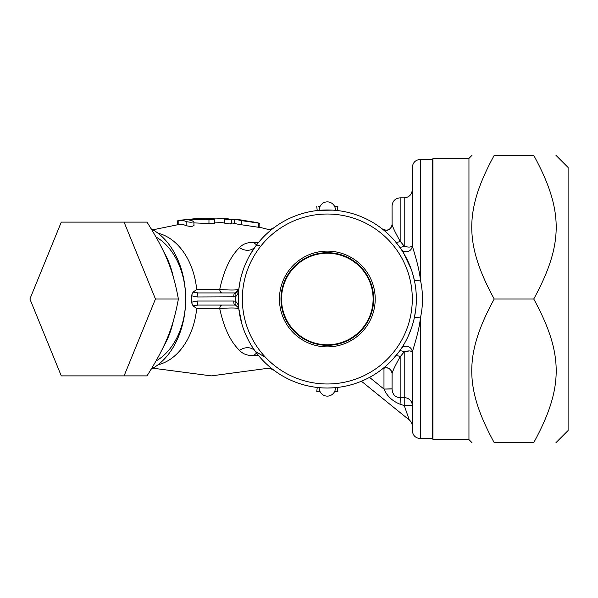 <?xml version="1.0" encoding="UTF-8"?>
<svg xmlns="http://www.w3.org/2000/svg" width="598" height="598" viewBox="0 0 598 598"><rect width="100%" height="100%" fill="white"/><g stroke="black" fill="none" stroke-linecap="round" stroke-linejoin="round"><path stroke-width="0.9" d="M235.582 305.144L238.669 307.948L238.819 308.68C238.55 305.159 237.384 302.663 235.32 301.175A4.044 1.032 101.2 0 0 235.582 305.144A4.044 4.044 0 0 0 234.797 305.07L235.582 305.144M233.751 296.974A4.044 1.046 -90 0 1 234.797 292.93L198.185 292.93A4.044 1.046 90 0 0 197.138 296.974L235.32 296.825L235.32 301.175L233.751 301.026A4.044 1.046 90 0 0 234.797 305.07L198.185 305.07A4.044 1.046 90 0 1 197.138 301.026L191.397 302.252L191.397 295.748L193.049 292.168L196.705 289.447A66.774 47.212 -90 0 0 157.984 233.198M157.984 364.802A66.774 47.212 -90 0 0 196.705 308.553L193.049 305.832L191.397 302.252M193.049 305.832L198.185 305.07M235.582 292.856A4.044 1.032 -101.2 0 0 235.32 296.825C237.384 295.337 238.55 292.841 238.819 289.32L235.582 292.856L234.797 292.93A4.044 4.044 0 0 0 235.582 292.856A4.044 4.044 0 0 1 234.797 292.93A4.044 4.044 0 0 0 238.819 289.32C236.352 290.217 229.991 290.247 219.728 289.417L196.705 289.447M198.185 292.93L193.049 292.168M373.107 299A45.792 45.792 0 0 1 304.427 338.655A45.792 45.792 0 0 1 304.427 259.345A45.792 45.792 0 0 1 373.107 299M279.438 299A47.885 47.885 0 0 1 351.265 257.529A47.885 47.885 0 0 1 351.265 340.471A47.885 47.885 0 0 1 279.438 299M280.985 299A46.338 46.338 0 0 0 350.488 339.126A46.338 46.338 0 0 0 350.488 258.874A46.338 46.338 0 0 0 280.985 299M124.07 375.888L147.003 375.888C165.549 346.489 172.927 328.399 178.391 299C172.927 269.601 165.549 251.511 147.003 222.112L124.07 222.112L155.458 299L124.07 375.888L61.288 375.888L29.9 299L61.288 222.112L124.07 222.112M178.391 299L155.458 299M533.737 442.662C563.682 387.728 563.682 353.934 533.737 299C563.682 244.066 563.682 210.272 533.737 155.338C563.682 155.338 563.682 155.338 533.737 155.338C563.682 155.338 563.682 155.338 533.737 155.338L494.217 155.338C464.272 210.272 464.272 244.066 494.217 299C464.272 353.934 464.272 387.728 494.217 442.662C464.272 442.662 464.272 442.662 494.217 442.662C464.272 442.662 464.272 442.662 494.217 442.662L533.737 442.662C563.682 442.662 563.682 442.662 533.737 442.662C563.682 442.662 563.682 442.662 533.737 442.662M555.961 155.338L568.1 167.485L568.1 430.515L555.961 442.662M468.952 158.373L432.937 158.373L432.937 439.627L468.952 439.627L468.952 158.373L471.986 155.338M494.217 155.338C464.272 155.338 464.272 155.338 494.217 155.338C464.272 155.338 464.272 155.338 494.217 155.338M494.217 299L533.737 299M206.811 218.472L211.714 218.345A80.88 57.191 90 0 1 216.977 218.135A80.88 57.191 90 0 1 224.594 219.04C230.185 219.997 232.091 220.071 230.312 219.264A80.655 57.034 -90 0 0 223.906 218.405L216.977 218.135M231.501 223.831L231.501 219.705L230.312 219.264M230.312 223.36C232.084 224.22 230.178 224.138 224.594 223.136A76.836 54.328 -90 0 0 216.939 222.179L214.331 222.127M239.835 219.825A79.385 56.13 90 0 1 240.822 219.937A79.385 56.13 90 0 1 241.472 220.027L235.754 219.384L241.472 220.625L259.831 223.293L252.924 221.851M231.501 219.84A79.385 56.13 90 0 1 234.566 219.63M235.754 219.384L234.566 219.324L234.566 223.405M259.831 223.293L259.831 227.464L241.472 224.773C235.889 223.869 233.982 223.435 235.754 223.458M187.174 219.361L214.331 219.623L211.602 218.868L196.951 218.517L179.579 220.266L183.459 220.49L186.142 221.552C190.411 222.508 192.96 222.419 193.797 221.282L187.062 219.361M214.331 219.623L214.331 223.749L194.014 222.897M177.726 224.624L177.726 220.774L179.579 220.266M193.797 225.416C192.96 226.597 190.403 226.679 186.142 225.663L183.197 224.504L179.684 224.34L152.939 229.804M194.014 225.715L193.797 221.282M335.882 387.616L337.414 387.452L337.87 391.473L334.484 391.802M318.824 391.69L319.534 391.75M318.084 391.615L316.768 391.473L317.239 387.459M318.936 387.631L321.589 387.84M322.128 387.878L322.763 387.915M331.628 387.923L334.133 387.766M318.084 206.385L320.162 206.198M334.551 210.264L337.414 210.548L337.87 206.527L334.484 206.198M321.343 210.175L327.203 209.973M320.722 210.219L318.936 210.369M334.162 210.234L335.403 210.339A8.095 8.095 0 0 0 327.323 201.877A8.095 8.095 0 0 0 319.235 210.339L317.224 210.548L316.768 206.527M320.655 210.219L319.377 210.324M337.414 210.548L335.882 210.384M332.72 210.137L331.628 210.077M330.53 210.033L328.115 209.973M320.476 210.234L321.201 210.182M321.866 210.137L323.062 210.077M330.148 210.018L329.73 210.003M328.197 388.027L331.045 387.953M331.942 387.908L333.273 387.825M320.476 387.766L321.283 387.825M327.248 388.027L327.323 388.027A89.027 89.027 0 0 0 382.182 228.885A89.027 89.027 0 0 0 243.154 269.982A89.027 89.027 0 0 0 327.323 388.027L323.219 387.93M323.398 387.945L326.202 388.02M326.837 388.027L325.17 388.005L326.837 388.027M323.271 387.938L324.318 387.975M334.088 387.773L327.323 388.027M319.638 210.302L321.29 210.175M322.09 210.122L323.017 210.077M335.403 210.339L333.437 210.182M332.772 210.137L319.235 210.339M319.945 387.721L321.201 387.818M319.235 387.661A8.095 8.095 0 0 0 327.323 396.123A8.095 8.095 0 0 0 335.403 387.661M412.889 274.43L412.553 273.271M411.125 268.958L410.953 268.487M409.017 263.628L408.584 262.642M399.696 247.161L399.24 246.526A6.152 2.728 143.9 0 0 404.211 246.114L400.339 241.443M415.715 309.57L414.377 317.62C417 305.204 417 292.788 414.377 280.38A6.152 0.822 167.9 0 0 420.394 279.939C419.026 266.095 413.3 250.143 412.299 245.666C411.162 247.37 408.471 247.52 404.211 246.114L404.211 197.833L400.159 197.833C395.248 198.312 392.55 201.01 392.064 205.929L392.101 224.482L392.064 205.929M401.221 348.649L401.557 348.133M406.214 340.247L406.528 339.642M412.732 324.123L413.36 321.881M414.377 317.62A6.152 0.822 -167.9 0 1 420.394 318.061L420.387 318.151M399.24 246.526L395.45 241.697A6.152 2.893 139.9 0 0 400.159 241.248C395.547 233.085 392.856 227.494 392.101 224.474A6.152 6.137 128 0 1 382.182 228.885L382.137 228.914M400.81 349.247L401.056 348.888A6.152 6.152 0 0 1 412.299 352.334C413.308 347.804 419.004 332.017 420.394 318.061C423.197 305.376 423.197 292.669 420.394 279.939L420.394 159.389C415.475 159.868 412.784 162.566 412.299 167.485L412.299 245.666L412.299 167.485M410.497 351.033L409.78 350.981M409.054 350.981L404.211 351.886L400.159 356.752L404.211 351.886C408.471 350.48 411.17 350.63 412.299 352.334L412.299 430.515C412.784 435.434 415.475 438.132 420.394 438.611L420.394 318.061M392.37 359.787L399.24 351.475A6.152 2.728 -143.9 0 1 404.211 351.886L404.211 397.64L400.159 397.685C395.181 397.378 392.482 394.471 392.071 388.969L392.064 373.212L392.064 388.85L383.976 389.074L392.071 388.969M393.977 368.458L393.095 370.349M392.064 224.37L392.064 224.078C392.452 224.183 390.92 229.288 388.528 229.602C387.967 230.664 385.852 230.424 382.182 228.885L383.101 229.617M384.245 230.551L386.988 232.928M401.056 249.112A6.152 6.152 -34.1 0 0 412.299 245.666A6.152 6.152 0 0 1 401.056 249.112L402.245 250.913M399.673 247.124L400.309 248.021M402.678 251.594L403.015 252.139M403.545 253.006L411.312 269.481M412.508 273.151L414.377 280.38M416.328 300.854L416.268 302.827M413.405 321.687L412.269 325.648M411.319 328.496L408.322 335.941M406.655 339.395L405.564 341.473M405.003 342.49L402.693 346.384M402.499 346.683L401.998 347.468M401.624 348.036L401.056 348.888A6.152 6.152 0 0 1 412.299 352.334L412.299 426.284A8.095 8.095 0 0 0 409.301 419.998A8.095 8.095 0 0 1 412.299 426.284A8.095 8.095 0 0 0 409.301 419.998A8.095 8.095 0 0 1 412.299 426.284M401.056 348.888L400.159 350.189M399.24 351.475L395.45 356.303A6.152 2.893 -139.9 0 1 400.159 356.752C395.555 364.9 392.864 370.491 392.101 373.526A6.152 6.137 -128 0 0 382.182 369.116L382.698 368.704M393.88 358.12L391.473 360.729M389.896 362.321L388.184 363.973M385.874 366.066L384.85 366.94M383.61 367.972L382.81 368.622M392.064 388.85L392.101 373.526M420.394 438.611L432.533 438.611L432.533 159.389L420.394 159.389M265.684 357.507L255.353 351.415L252.976 347.976M239.663 283.437L239.903 282.129M241.293 276.074L242.863 270.827M244.313 266.805L246.54 261.573M249.807 255.211L255.353 246.585C255.04 246.122 256.452 245.778 259.592 245.539M248.79 340.935L245.98 335.194M244.948 332.78L243.371 328.646M241.943 324.236L238.819 308.68A4.044 4.044 0 0 0 238.766 308.329A4.044 4.044 0 0 1 238.819 308.665L238.826 308.725M400.159 356.752L400.159 397.685A8.095 0.86 -91.4 0 1 400.989 404.554L404.226 405.511L404.211 397.64A8.095 7.894 0 0 1 412.299 405.526L404.226 405.511L409.301 419.998L361.431 381.232M369.534 377.383L383.976 389.074C387.115 396.339 392.789 401.505 400.989 404.554M258.642 242.347L253.858 242.354C247.572 242.242 242.81 243.991 239.574 247.587C230.522 256.198 223.906 270.139 219.728 289.417A4.044 2.37 -90 0 0 222.075 292.93M259.831 227.337L270.924 230.11M270.924 367.89L211.296 375.888L152.939 368.196M196.705 308.553L219.728 308.583C223.899 327.861 230.514 341.802 239.574 350.413C242.81 354.009 247.572 355.75 253.858 355.646L258.642 355.653M404.211 197.833C409.122 197.355 411.82 194.656 412.299 189.738L412.299 245.666M163.247 347.169A74.862 52.938 -90 0 0 173.33 320.969M173.33 277.031A74.862 52.938 -90 0 0 163.247 250.831M151.234 369.145A74.862 52.938 -90 0 0 185.679 299A74.862 52.938 -90 0 0 151.234 228.855M238.669 307.948L238.819 308.665A4.044 4.044 0 0 0 238.819 308.665L238.819 308.68C236.374 307.783 230.013 307.753 219.728 308.583A4.044 2.37 90 0 1 222.075 305.07M238.281 307.058A4.044 4.044 0 0 0 237.944 306.572A4.044 4.044 0 0 1 238.281 307.058A4.044 4.044 0 0 0 237.944 306.572M239.574 247.587A12.139 10.099 -143.9 0 0 255.353 246.585M255.353 351.415L255.353 351.415A12.139 10.099 -36.1 0 0 239.574 350.413M238.348 302.154L238.52 305.354M252.902 250.136L250.166 254.576M246.04 262.679L245.576 263.725M242.093 273.271L241.973 273.667M240.097 281.165L238.819 289.32A4.044 4.044 0 0 1 236.083 292.721A4.044 4.044 0 0 0 238.819 289.32L238.692 289.963M256.699 353.209A12.139 8.723 -91.2 0 0 253.858 355.646M253.858 242.354A12.139 8.723 -88.8 0 0 256.699 244.791M327.323 383.983A84.983 84.983 0 0 1 253.724 256.512A84.983 84.983 0 0 1 400.914 256.512A84.983 84.983 0 0 1 327.323 383.983M233.751 301.026L197.138 301.026M191.397 295.748L197.138 296.974M211.714 218.345L211.714 218.883M224.594 219.04L224.594 223.136M258.642 223.136L258.642 227.315M241.472 220.625L241.472 224.773M208.964 219.675L208.964 223.787M189.745 219.092L189.745 219.571M178.167 220.565L178.167 224.556M186.142 221.552L186.142 225.663M383.976 368.151L383.976 388.85M400.159 241.248L400.159 197.833M156.048 360.968A66.774 47.212 -90 0 0 185.679 299A66.774 47.212 -90 0 0 156.048 237.032M468.952 439.627L471.986 442.662M432.533 420.401L432.937 420.401M432.533 177.599L432.937 177.599M257.805 222.77L240.822 219.937M392.056 224.474L391.907 225.439M392.064 373.922C392.475 373.855 390.92 368.704 388.506 368.383C387.063 367.336 384.948 367.576 382.182 369.116M231.501 223.002L234.566 223.293M274.026 370.312C270.73 368.622 268.995 367.994 268.838 368.443M274.026 227.689C270.73 229.378 268.995 230.006 268.838 229.557"/></g></svg>
